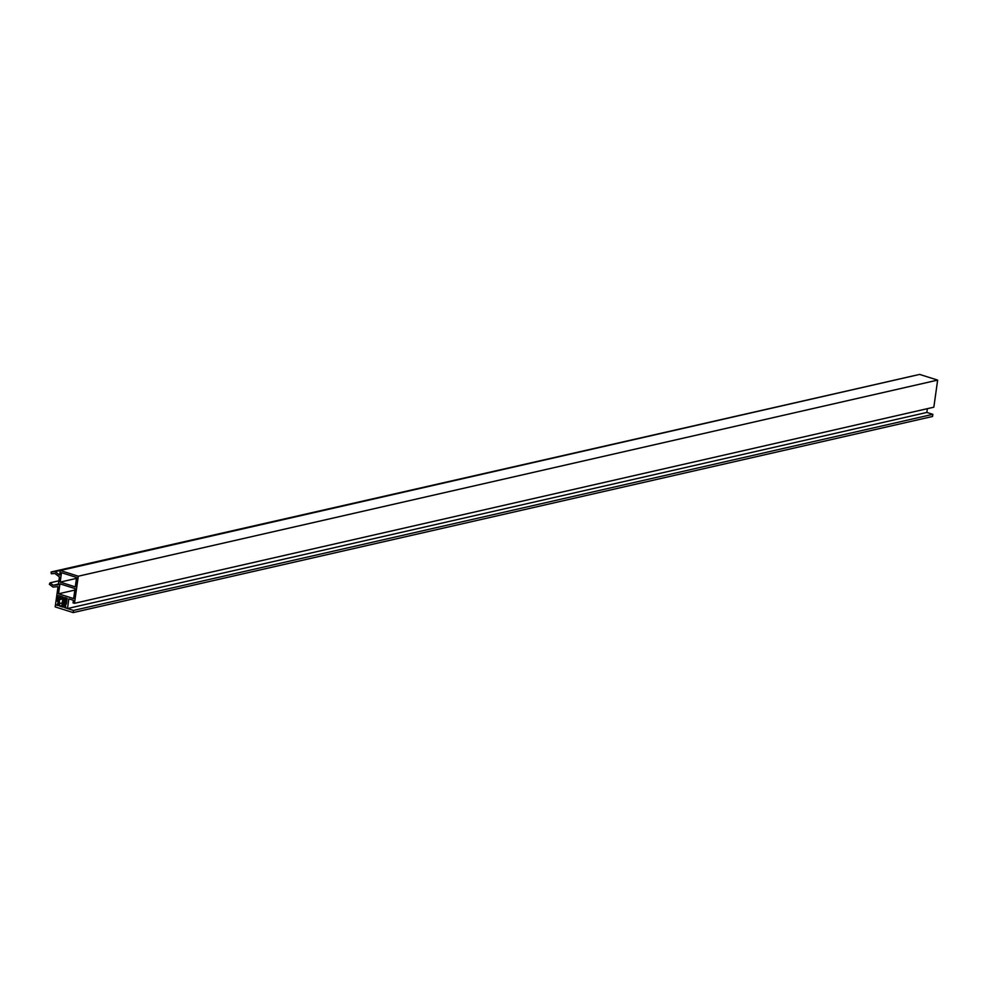 <?xml version="1.0" encoding="UTF-8"?>
<svg xmlns="http://www.w3.org/2000/svg" width="987" height="987" viewBox="0 0 987 987"><rect width="100%" height="100%" fill="white"/><g stroke="black" fill="none" stroke-linecap="round" stroke-linejoin="round"><path stroke-width="1.48" d="M76.616 577.469L61.502 572.694L60.182 582.108L75.283 586.883L76.616 577.469M78.294 576.211L60.306 570.523L59.664 575.088L55.161 571.658L51.077 571.991L51.312 573.768L54.902 573.472L59.405 576.901L58.295 584.847L53.249 585.266L50.041 582.823L49.35 584.292L52.99 587.068L58.036 586.66L55.494 604.76L56.925 605.216L58.319 602.44L57.48 601.28L58.295 595.519L63.094 597.024L61.725 606.734L63.168 607.19L64.525 597.48L67.165 598.319L66.363 604.081L65.512 604.71L65.808 608.017L67.486 608.547L68.843 598.85L73.408 600.293L73.038 602.86L74.481 603.316L78.294 576.211L937.65 380.106L919.662 374.418L60.306 570.523M75.049 588.597L59.936 583.823L58.529 593.804L73.643 598.578L75.049 588.597M74.481 603.316L933.838 407.199L937.65 380.106M67.486 608.547L926.842 412.443L927.373 408.68M914.554 375.578L51.077 571.991M55.161 571.658L914.517 375.553M53.249 585.266L58.393 584.082M50.041 582.823L58.862 580.8M56.925 605.216L58.221 604.92M57.48 601.28L58.134 601.132M60.182 582.108L76.48 578.382M58.529 593.804L74.839 590.078M73.174 612.582L73.482 610.447L64.611 607.634L66.536 601.947L65.549 599.146L64.217 599.714L65.093 601.49L63.168 607.19L59.565 606.043L59.343 599.677L60.626 598.578L59.553 597.246L57.9 599.22L58.134 605.599L55.494 604.76L55.186 606.894L73.174 612.582L932.542 416.477L932.838 414.33L926.842 412.443M73.482 610.447L932.838 414.33M64.611 607.634L65.747 607.375M64.908 605.5L65.574 605.352M65.549 599.146L67.104 598.788M59.565 606.043L61.897 605.512M59.936 603.476L62.255 602.946M59.343 599.677L62.835 598.875M60.626 598.578L62.946 598.048M59.553 597.246L62.021 596.691"/></g></svg>
